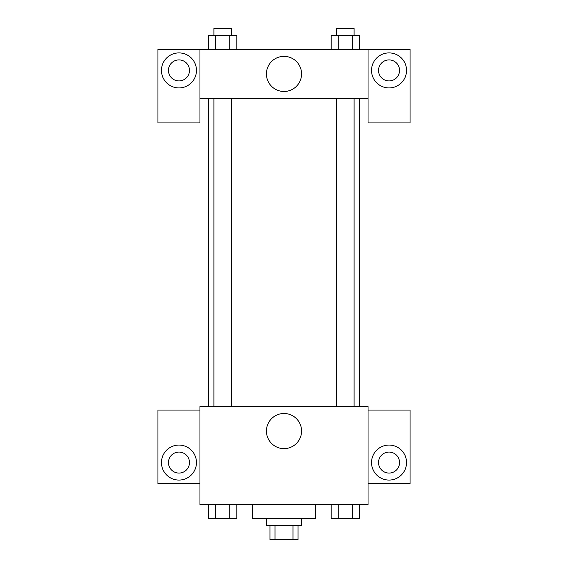 <?xml version="1.0" encoding="UTF-8"?>
<svg xmlns="http://www.w3.org/2000/svg" width="568" height="568" viewBox="0 0 568 568"><rect width="100%" height="100%" fill="white"/><g stroke="black" fill="none" stroke-linecap="round" stroke-linejoin="round"><path stroke-width="0.85" d="M292.981 525.592L292.981 539.6L269.992 539.6L269.992 525.592M292.981 539.6L298.008 539.6L298.008 525.592M301.509 518.591L301.509 525.592L266.491 525.592L266.491 518.591M275.019 525.592L275.019 539.6M252.49 504.583L252.49 518.591L315.51 518.591L315.51 504.583M368.036 504.583L199.964 504.583L199.964 406.546L368.036 406.546L368.036 504.583M178.956 480.074A17.509 17.509 0 0 1 163.797 453.818A17.509 17.509 0 0 1 194.121 453.818A17.509 17.509 0 0 1 178.956 480.074M199.964 483.581L157.954 483.581L157.954 410.046L199.964 410.046M168.455 462.572A10.501 10.501 0 0 1 178.956 452.064A10.501 10.501 0 0 1 189.464 462.572A10.501 10.501 0 0 1 178.956 473.073A10.501 10.501 0 0 1 168.455 462.572M284 448.621A17.565 17.565 0 0 1 268.792 422.272A17.565 17.565 0 0 1 299.208 422.272A17.565 17.565 0 0 1 284 448.621M389.045 480.074A17.509 17.509 0 0 1 373.879 453.818A17.509 17.509 0 0 1 404.203 453.818A17.509 17.509 0 0 1 389.045 480.074M368.036 483.581L410.046 483.581L410.046 410.046L368.036 410.046M378.536 462.572A10.501 10.501 0 0 1 389.045 452.064A10.501 10.501 0 0 1 399.545 462.572A10.501 10.501 0 0 1 389.045 473.073A10.501 10.501 0 0 1 378.536 462.572M359.352 98.427L359.352 406.546M336.59 406.546L336.59 98.427M231.41 98.427L231.41 406.546M368.036 98.427L368.036 122.936L410.046 122.936L410.046 49.409L368.036 49.409L368.036 98.427L199.964 98.427L199.964 122.936L157.954 122.936L157.954 49.409L199.964 49.409L199.964 98.427M189.464 70.418A10.501 10.501 0 0 1 178.956 80.919A10.501 10.501 0 0 1 168.455 70.418A10.501 10.501 0 0 1 178.956 59.91A10.501 10.501 0 0 1 189.464 70.418M178.956 87.926A17.509 17.509 0 0 1 163.797 61.663A17.509 17.509 0 0 1 194.121 61.663A17.509 17.509 0 0 1 178.956 87.926M399.545 70.418A10.501 10.501 0 0 1 383.79 79.513A10.501 10.501 0 0 1 383.79 61.323A10.501 10.501 0 0 1 399.545 70.418M389.045 87.926A17.509 17.509 0 0 1 373.879 61.663A17.509 17.509 0 0 1 404.203 61.663A17.509 17.509 0 0 1 389.045 87.926M368.036 49.409L199.964 49.409M266.435 73.918A17.565 17.565 0 0 1 292.783 58.71A17.565 17.565 0 0 1 292.783 89.126A17.565 17.565 0 0 1 266.435 73.918M359.494 49.409L359.494 35.401L331.194 35.401L331.194 49.409M352.423 35.401L352.423 49.409M338.265 35.401L338.265 49.409M336.59 35.401L336.59 28.4L354.098 28.4L354.098 35.401M236.806 49.409L236.806 35.401L208.506 35.401L208.506 49.409M229.735 35.401L229.735 49.409M215.577 35.401L215.577 49.409M213.902 35.401L213.902 28.4L231.41 28.4L231.41 35.401M359.494 504.583L359.494 518.591L331.194 518.591L331.194 504.583M352.423 504.583L352.423 518.591M338.265 504.583L338.265 518.591M354.098 518.591L336.59 518.591M236.806 504.583L236.806 518.591L208.506 518.591L208.506 504.583M229.735 504.583L229.735 518.591M215.577 504.583L215.577 518.591M231.41 518.591L213.902 518.591M208.648 98.427L208.648 406.546M354.098 406.546L354.098 98.427M213.902 98.427L213.902 406.546"/></g></svg>
